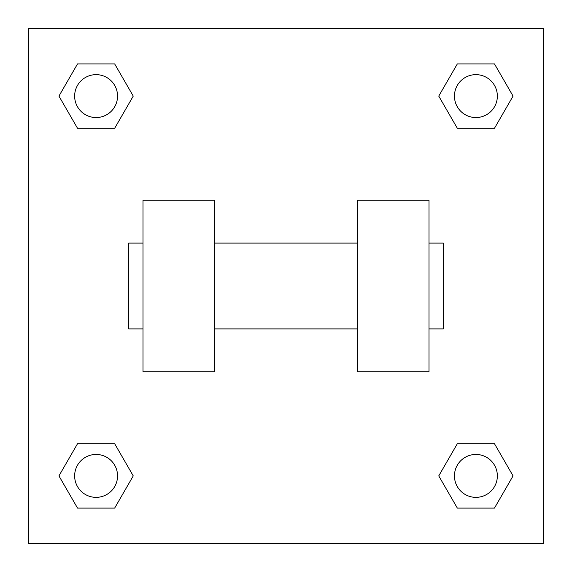 <?xml version="1.0" encoding="UTF-8"?>
<svg xmlns="http://www.w3.org/2000/svg" width="572" height="572" viewBox="0 0 572 572"><rect width="100%" height="100%" fill="white"/><g stroke="black" fill="none" stroke-linecap="round" stroke-linejoin="round"><path stroke-width="0.86" d="M133.247 96.096L114.672 128.271L77.52 128.271L58.945 96.096L77.52 63.921L114.672 63.921L133.247 96.096L114.672 128.271L101.015 128.271M101.015 443.729L114.672 443.729L133.247 475.904L114.672 508.079L77.52 508.079L58.945 475.904L77.52 443.729L114.672 443.729M470.985 128.271L457.328 128.271L438.753 96.096L457.328 63.921L494.48 63.921L513.055 96.096L494.48 128.271L457.328 128.271M438.753 475.904L457.328 443.729L494.48 443.729L513.055 475.904L494.48 508.079L457.328 508.079L438.753 475.904L457.328 443.729L470.985 443.729M457.328 443.729L494.48 443.729L457.328 443.729M494.48 508.079L457.328 508.079L494.48 508.079L513.055 475.904M497.354 475.904A21.45 21.45 0 0 0 465.179 457.328A21.45 21.45 0 0 0 465.179 494.48A21.45 21.45 0 0 0 497.354 475.904M114.672 508.079L77.52 508.079L114.672 508.079L133.247 475.904M117.546 475.904A21.45 21.45 0 0 0 85.371 457.328A21.45 21.45 0 0 0 85.371 494.48A21.45 21.45 0 0 0 117.546 475.904M457.328 63.921L494.48 63.921L457.328 63.921L438.753 96.096M497.354 96.096A21.45 21.45 0 0 0 465.179 77.52A21.45 21.45 0 0 0 465.179 114.672A21.45 21.45 0 0 0 497.354 96.096M77.52 63.921L114.672 63.921L77.52 63.921L58.945 96.096M114.672 128.271L77.52 128.271L114.672 128.271M117.546 96.096A21.45 21.45 0 0 0 85.371 77.52A21.45 21.45 0 0 0 85.371 114.672A21.45 21.45 0 0 0 117.546 96.096M543.4 28.6L543.4 543.4L28.6 543.4L28.6 28.6L543.4 28.6M58.945 475.904L77.52 443.729M513.055 96.096L494.48 128.271M357.5 200.2L357.5 371.8L429 371.8L429 200.2L357.5 200.2M214.5 371.8L214.5 200.2L143 200.2L143 371.8L214.5 371.8M429 328.9L443.3 328.9L443.3 243.1L429 243.1M143 243.1L128.7 243.1L128.7 328.9L143 328.9M357.5 243.1L214.5 243.1M357.5 328.9L214.5 328.9"/></g></svg>
